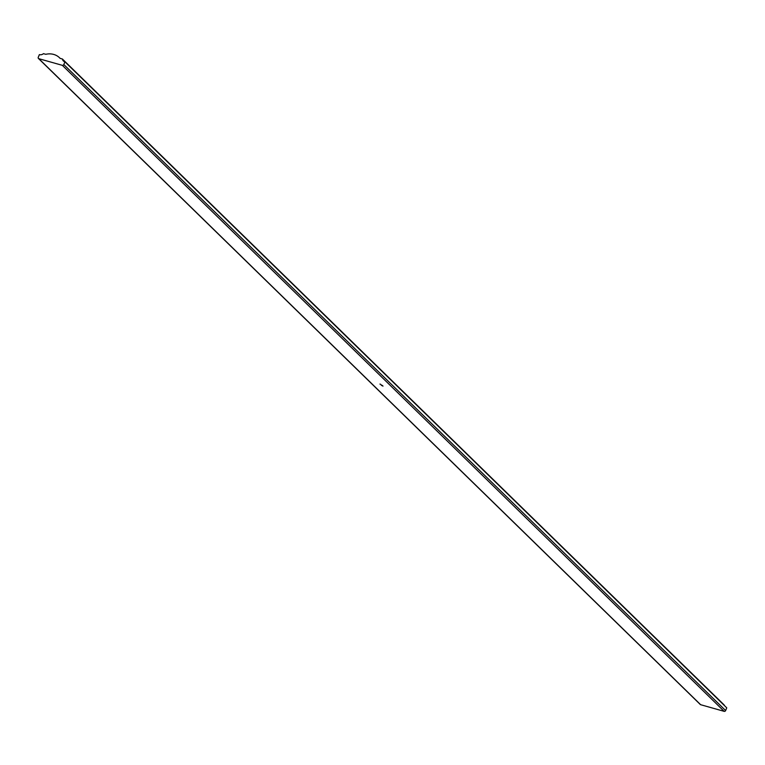 <?xml version="1.0" encoding="UTF-8"?>
<svg xmlns="http://www.w3.org/2000/svg" width="765" height="765" viewBox="0 0 765 765"><rect width="100%" height="100%" fill="white"/><g stroke="black" fill="none" stroke-linecap="round" stroke-linejoin="round"><path stroke-width="1.15" d="M381.745 385.091L381.066 384.9L381.745 385.091M724.159 711.345L62.348 65.341L38.824 58.685A1.205 1.033 -45.7 0 1 38.25 57.318L39.369 54.611A4.504 3.863 -45.7 0 0 43.481 53.655L45.776 54.305A17.863 15.329 134.3 0 1 59.527 57.758A17.863 15.329 134.3 0 1 60.1 58.35L62.395 59.001A4.504 3.863 -45.7 0 0 63.39 60.98A4.504 3.863 -45.7 0 0 64.939 61.841L726.75 707.845L725.631 710.551A1.205 1.033 134.3 0 1 724.159 711.345L700.635 704.699A1.205 1.033 134.3 0 1 700.013 704.087M380.588 384.269L379.947 384.087L380.588 384.269M383.007 386.105L381.439 385.35L383.007 386.105M382.844 386.067L382.49 385.56M64.939 61.841L63.811 64.547L725.631 710.551M62.395 59.001L724.216 705.005A4.504 3.863 -45.7 0 0 724.312 705.464M62.348 65.341A1.205 1.033 -45.7 0 0 63.811 64.547M38.824 58.685L700.635 704.699M59.527 57.758L60.148 58.37M38.432 58.465L700.252 704.469"/></g></svg>
